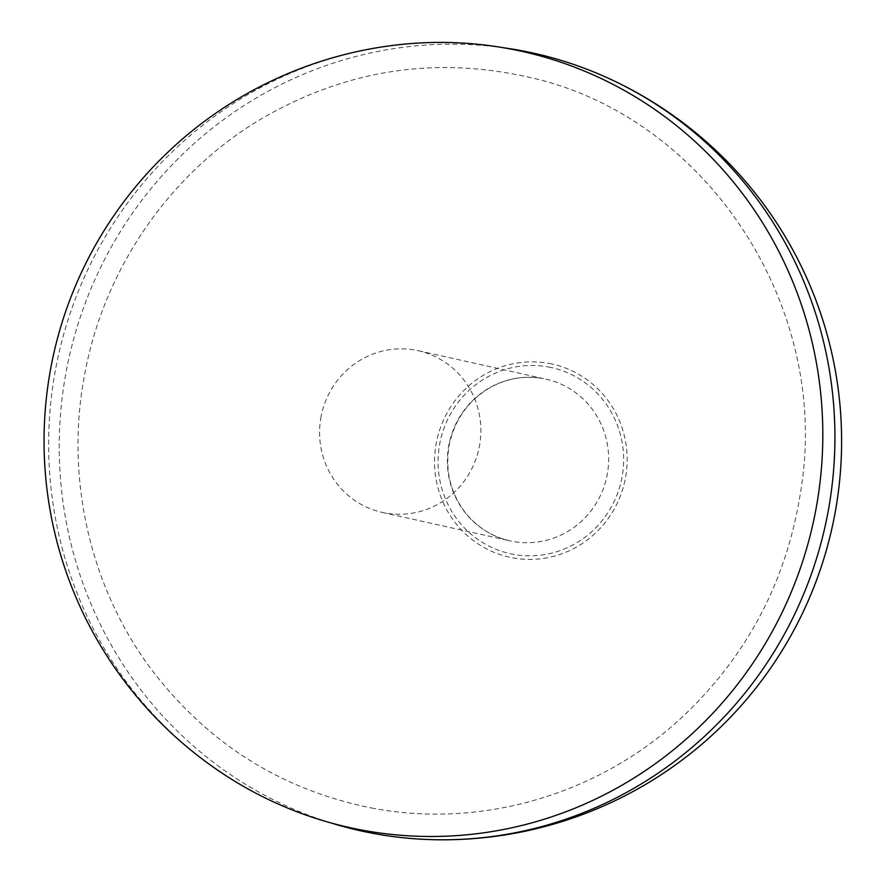 <?xml version="1.0" encoding="UTF-8"?>
<svg xmlns="http://www.w3.org/2000/svg" width="884" height="884" viewBox="0 0 884 884"><rect width="100%" height="100%" fill="white"/><g stroke="black" fill="none" stroke-linecap="round" stroke-linejoin="round"><path stroke-width="0.66" stroke-dasharray="4.42 3.31" d="M549.384 363.479A98.909 96.179 102.6 0 1 603.429 524.676A98.909 96.179 102.6 0 1 439.735 493.747A98.909 96.179 102.6 0 1 549.384 363.479M330.539 822.805A398.33 387.325 102.6 0 1 69.007 357.821A398.33 387.325 102.6 0 1 503.095 47.692M321.08 416.607A82.831 80.543 -77.4 0 0 382.231 512.411A82.831 80.543 -77.4 0 0 479.371 446.508A82.831 80.543 -77.4 0 0 418.22 350.705A82.831 80.543 -77.4 0 0 321.08 416.607M394.341 45.228A397.546 386.562 -77.4 0 0 58.399 355.456A397.546 386.562 -77.4 0 0 231.022 778.903M382.231 512.411L510.002 540.853C491.416 536.522 476.189 526.676 464.332 511.317C449.492 490.819 444.619 467.901 449.735 442.541C455.492 418.74 468.631 400.618 489.139 388.175C506.311 378.418 524.444 375.236 543.549 378.639A82.831 80.543 102.6 0 1 546.003 379.148A82.831 80.543 102.6 0 1 607.153 474.951A82.831 80.543 102.6 0 1 510.002 540.853A82.831 80.543 102.6 0 1 449.116 443.768A82.831 80.543 102.6 0 1 543.527 378.639L418.22 350.705M548.699 367.026A95.295 92.654 102.6 0 1 600.766 522.333A95.295 92.654 102.6 0 1 443.061 492.532A95.295 92.654 102.6 0 1 548.699 367.026M371.313 807.921C479.57 829.081 596.976 795.401 680.006 719.145C747.079 656.911 787.456 580.092 801.125 488.664C830.739 303.798 703.741 113.925 526.455 76.687C433.558 56.211 345.346 70.156 261.83 118.544C170.745 172.258 104.224 268.128 84.765 373.943C64.687 477.283 89.936 588.048 152.192 670.47C208.58 744.052 281.62 789.865 371.313 807.921"/><path stroke-width="1.33" d="M503.095 47.692A398.33 387.325 102.6 0 1 521.715 50.719A398.33 387.325 102.6 0 1 605.849 77.118A398.33 387.325 102.6 0 1 825.148 526.146A398.33 387.325 102.6 0 1 436.077 839.745A398.33 387.325 102.6 0 1 372.44 833.247A398.33 387.325 102.6 0 1 330.539 822.805M361.236 829.954A397.546 386.562 -77.4 0 0 822.451 451.912A397.546 386.562 -77.4 0 0 394.341 45.228A398.761 398.761 0 0 0 231.022 778.903A397.546 386.562 -77.4 0 0 361.236 829.954M436.077 839.745A398.761 398.761 0 0 0 605.849 77.118"/></g></svg>
